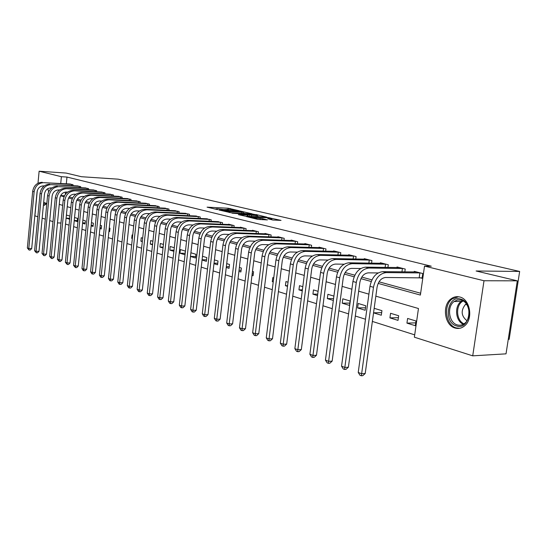 <?xml version="1.0" encoding="UTF-8"?>
<svg xmlns="http://www.w3.org/2000/svg" width="547" height="547" viewBox="0 0 547 547"><rect width="100%" height="100%" fill="white"/><g stroke="black" fill="none" stroke-linecap="round" stroke-linejoin="round"><path stroke-width="0.82" d="M239.046 210.704L228.222 208.229L207.074 207.163L217.631 209.617L215.983 208.804L217.699 208.783L228.42 210.164L226.725 209.351L230.102 209.419L239.046 210.704M455.138 328.056C444.485 325.479 441.778 305.11 451.172 298.765C453.819 296.823 456.67 296.235 459.726 296.994C470.01 299.072 473.511 318.641 464.772 325.711C461.832 328.234 458.625 329.014 455.138 328.056M46.83 203.395L44.444 205.248L43.411 205.159M41.271 189.365L43.685 186.356M272.844 220.024L281.035 220.393L267.893 217.528L246.348 216.55L257.534 219.333L267.408 219.928L262.41 218.643L256.728 218.198C252.536 217.85 250.437 217.46 250.417 217.043L265.637 217.665C269.787 218.021 271.88 218.403 271.914 218.821L267.825 218.738L272.844 220.024M37.989 183.231L39.124 171.218L66.119 173.064L81.407 176.715L118.214 179.177L519.65 271.449L476.116 270.991L517.298 280.83L484.006 280.755L472.717 355.844L414.366 337.184L418.462 308.515L375.837 296.159M39.124 171.218L61.387 176.702L60.731 183.43M378.162 283.414L420.383 295.072L424.52 266.102L431.268 266.198L66.973 177.064L61.387 176.702M424.52 266.102L484.006 280.755M252.208 213.85L240.106 211.012L218.834 209.973L231.34 212.831L252.208 213.85M255.811 214.486L266.772 217.145L245.268 216.161L238.369 214.65L247.976 215.039L244.728 214.178L232.16 213.193L253.774 214.219L255.77 214.827M47.746 188.694L48.656 191.765M66.973 177.064L66.317 183.778M65.503 192.065L65.264 194.486M69.209 196.899L72.683 197.85M77.4 199.142L81.018 200.134M85.797 201.446L89.564 202.479M94.412 203.805L98.337 204.879M103.246 206.233L107.335 207.347M112.32 208.715L116.573 209.884M121.632 211.265L126.063 212.482M131.191 213.891L135.813 215.156M141.017 216.585L145.837 217.904M151.116 219.354L156.141 220.728M161.502 222.198L166.739 223.634M172.182 225.125L177.645 226.622M183.17 228.14L188.865 229.699M194.486 231.237L200.428 232.865M206.137 234.431L212.339 236.133M218.137 237.719L224.619 239.497M230.513 241.111L237.282 242.971M243.271 244.612L250.341 246.547M256.44 248.222L263.825 250.246M270.033 251.948L277.753 254.061M284.064 255.791L292.139 258.006M298.573 259.77L307.017 262.081M313.568 263.88L322.409 266.307M329.082 268.133L338.34 270.669M345.143 272.536L354.846 275.196M361.772 277.09L371.939 279.879M379.009 281.821L420.643 293.233M69.366 183.963L73.024 184.688L72.929 185.659M76.99 185.905L80.73 186.643L80.628 187.642M84.785 187.894L88.614 188.647L88.511 189.679M92.771 189.925L96.689 190.698L96.58 191.758M100.942 192.011L104.962 192.797L104.853 193.891M109.318 194.144L113.434 194.951L113.318 196.079M117.899 196.332L122.118 197.159L122.002 198.315M126.699 198.575L131.027 199.423L130.897 200.612M135.718 200.872L140.155 201.74L140.025 202.971M144.969 203.231L149.522 204.12L149.379 205.392M154.459 205.651L159.129 206.561L158.986 207.874M164.196 208.133L168.996 209.063L168.845 210.424M174.199 210.684L179.122 211.634L178.965 213.043M184.469 213.303L189.529 214.28L189.365 215.737M195.019 215.99L200.223 216.995L200.052 218.506M205.863 218.759L211.217 219.785L211.033 221.35M217.015 221.603L222.52 222.656L222.328 224.277M228.482 224.53L228.523 224.181L234.143 225.61L233.945 227.292M240.283 227.538L240.324 227.183L246.116 228.653L245.904 230.396M252.434 230.643L252.475 230.266L258.437 231.778L258.218 233.596M264.939 233.836L264.987 233.446L271.127 235.005L270.895 236.892M277.835 237.124L277.883 236.721L284.208 238.328L283.961 240.29M291.12 240.516L291.168 240.092L297.698 241.753L297.438 243.798M304.823 244.01L304.877 243.572L311.605 245.282L311.332 247.422M318.956 247.62L319.017 247.169L325.964 248.933L325.67 251.162M333.547 251.353L333.608 250.875L340.788 252.693L340.473 255.025M348.617 255.203L348.685 254.704L356.097 256.584L355.769 259.025M364.193 259.182L364.261 258.656L371.926 260.604L371.577 263.162M380.295 263.298L380.37 262.751L388.295 264.762L387.926 267.442M396.944 267.551L397.026 266.977L405.231 269.062L404.835 271.88M419.768 277.691L422.086 278.286L422.769 273.521L414.27 271.36L414.188 271.962M65.517 224.051L69.066 225.173M73.64 226.629L77.325 227.798M81.968 229.268L85.804 230.485M90.508 231.983L94.501 233.248M99.274 234.759L103.424 236.078M108.265 237.617L112.586 238.984M117.496 240.543L121.995 241.972M126.972 243.552L131.663 245.042M136.716 246.642L141.591 248.194M146.719 249.822L151.806 251.435M157.01 253.083L162.309 254.765M167.594 256.447L173.112 258.198M178.486 259.9L184.236 261.726M189.693 263.456L195.689 265.363M201.234 267.121L207.491 269.103M213.125 270.895L219.655 272.967M225.385 274.785L232.195 276.946M238.02 278.792L245.131 281.049M251.059 282.929L258.485 285.288M264.516 287.202L272.269 289.664M278.409 291.613L286.519 294.183M292.768 296.166L301.247 298.86M307.612 300.877L316.481 303.694M322.969 305.752L332.248 308.693M338.86 310.792L348.569 313.875M355.311 316.016L365.492 319.243M372.363 321.431L414.701 334.86M66.105 218.144L69.606 219.224L69.92 216.099L66.406 215.033M74.235 220.653L77.243 221.576L77.558 218.41L74.549 217.501M82.576 223.217L85.052 223.983L85.373 220.783L82.898 220.031M91.13 225.856L93.052 226.444L93.38 223.21L91.458 222.629M99.91 228.557L101.243 228.967L101.578 225.692L100.245 225.289M108.915 231.333L109.632 231.552L109.974 228.236L109.263 228.024M118.166 234.178L118.514 230.827M132.716 235.135L132.08 234.936L131.718 238.355L132.353 238.554M142.678 238.15L141.249 237.719L140.873 241.172L142.302 241.617M152.921 241.254L150.651 240.564L150.268 244.071L152.531 244.769M163.45 244.447L160.298 243.49L159.909 247.039L163.054 248.01M174.288 247.729L170.206 246.492L169.802 250.088L173.884 251.34M179.963 253.213L184.941 254.752L185.358 251.087L180.373 249.576L179.963 253.213L185.105 253.323M190.493 256.461L195.518 258.006L195.942 254.293L190.91 252.769M202.055 260.016L206.39 261.357L206.828 257.596L202.486 256.276M213.966 263.688L217.562 264.796L218.014 260.981L214.41 259.893M226.246 267.469L229.063 268.338L229.521 264.474L226.704 263.62M238.909 271.374L240.892 271.982L241.364 268.064L239.381 267.462M251.976 275.394L253.076 275.736L253.562 271.756L252.461 271.421M265.459 279.551L265.958 275.517M273.739 277.876L272.796 277.589L272.29 281.65L273.233 281.944M288.03 282.204L285.937 281.575L285.418 285.698L287.51 286.341M302.806 286.683L299.489 285.678L298.956 289.869L302.265 290.888M318.087 291.319L313.472 289.917L312.925 294.17L317.533 295.585M333.909 296.112L327.906 294.293L327.338 298.607L333.335 300.453M342.217 303.188L349.533 305.445L350.128 301.028L342.805 298.806L342.217 303.188L349.854 303.079M357.594 307.927L365.157 310.258L365.772 305.766L358.196 303.476L357.594 307.927L365.492 307.783M373.546 312.843L381.307 315.229L381.943 310.669L374.169 308.31M389.929 317.889L398.018 320.378L398.674 315.742L390.572 313.287L389.929 317.889L398.401 317.663M406.941 323.127L415.317 325.704L415.993 320.986L407.604 318.45L406.941 323.127L415.727 322.853M508.259 339.366L509.161 339.325L519.65 271.449M37.825 216.776L34.899 215.839L37.278 190.753M517.298 280.83L506.023 353.847L472.717 355.844M60.963 223.026L57.462 222.896M52.991 221.624L49.715 220.578M45.319 219.169L42.167 218.164M368.917 294.156L358.668 291.182M351.885 289.213L342.107 286.382M335.448 284.454L326.115 281.746M319.585 279.852L310.662 277.261M304.255 275.408L295.722 272.932M289.431 271.107L281.274 268.741M275.1 266.957L267.298 264.693M261.227 262.929L253.76 260.769M247.798 259.039L240.646 256.96M234.786 255.264L227.935 253.275M222.171 251.606L215.607 249.705M209.939 248.065L203.648 246.239M198.076 244.618L192.038 242.875M186.554 241.282L180.77 239.607M175.375 238.041L169.823 236.434M164.51 234.889L159.184 233.343M153.946 231.825L148.839 230.349M143.683 228.851L138.781 227.429M133.7 225.959L128.989 224.591M123.984 223.142L119.458 221.829M114.528 220.4L110.179 219.142M105.318 217.727L101.147 216.516M96.347 215.128L92.34 213.966M87.609 212.598L83.759 211.477M79.096 210.123L75.39 209.05M70.789 207.716L67.233 206.684M62.686 205.371L59.267 204.38M60.587 195.764L64.033 196.715M68.573 197.966L72.156 198.958M76.758 200.229L80.484 201.255M85.147 202.54L89.024 203.614M93.756 204.92L97.79 206.034M102.583 207.354L106.781 208.516M111.65 209.857L116.019 211.067M120.955 212.427L125.502 213.679M130.507 215.06L135.246 216.373M140.326 217.774L145.263 219.135M150.418 220.557L155.56 221.979M160.797 223.422L166.151 224.899M171.464 226.369L177.05 227.908M182.452 229.398L188.264 231.005M193.754 232.516L199.819 234.191M205.398 235.73L211.723 237.48M217.391 239.046L223.99 240.865M229.761 242.458L236.646 244.359M242.512 245.979L249.699 247.962M255.668 249.61L263.175 251.682M269.247 253.357L277.097 255.524M283.278 257.227L291.476 259.49M297.773 261.227L306.347 263.592M312.761 265.363L321.725 267.839M328.262 269.644L337.649 272.235M344.309 274.074L354.141 276.789M360.931 278.662L371.228 281.507M64.484 195.744L60.703 195.539M66.105 218.123L69.701 218.267M74.255 220.468L77.339 220.591M82.611 222.868L85.154 222.964M91.185 225.33L93.154 225.398M99.985 227.846L101.352 227.894M109.01 230.424L109.749 230.444M131.718 238.355L132.374 238.376M140.873 241.172L142.35 241.213M150.268 244.071L152.606 244.126M159.909 247.039L163.156 247.114M169.802 250.088L174.014 250.177M190.493 256.434L195.689 256.529M202.089 259.75L206.568 259.825M214.034 263.162L217.754 263.21M226.342 266.656L229.261 266.69M239.046 270.259L241.097 270.273M252.153 273.951L253.288 273.958M272.29 281.65L273.268 281.657M285.418 285.698L287.592 285.691M298.956 289.869L302.402 289.848M312.925 294.17L317.725 294.129M327.338 298.607L333.588 298.539M373.546 312.822L381.669 312.638M226.697 209.59L224.783 209.487M215.956 209.043L214.192 208.947M245.282 213.515L243.388 213.063M241.473 211.415L221.48 210.328L229.391 211.566L241.87 212.188L243.497 212.168L241.473 211.415M257.466 216.386L259.305 216.824M256.249 215.47L257.582 215.45C257.534 215.053 255.483 214.684 251.442 214.335L246.355 214.26L251.422 215.238L256.249 215.47L256.105 216.674M248.584 216.318L247.839 216.14M273.035 220.065L271.797 219.771M70.372 184.018L43.781 182.677L72.033 184.435M44.232 185.925L43.473 185.884C39.924 186.062 37.784 188.086 37.059 191.956L31.699 248.598L30.235 250.061L29.073 250.041L27.35 247.996L32.676 191.382C33.764 185.577 36.977 182.548 42.304 182.295M27.35 247.996L28.786 248.536L34.14 191.792C35.227 185.973 38.44 182.937 43.781 182.677M29.073 250.041L28.786 248.536L31.699 248.598M71.513 185.577L71.63 184.401M78.016 185.953L51.261 184.647L79.712 186.383M51.842 187.936L50.953 187.888C47.37 188.065 45.21 190.117 44.478 194.035L39.001 251.333L37.517 252.817L36.348 252.796L34.598 250.724L40.04 193.453C41.148 187.58 44.382 184.51 49.75 184.25M34.598 250.724L36.068 251.278L41.531 193.877C42.639 187.99 45.886 184.913 51.261 184.647M36.348 252.796L36.068 251.278L39.001 251.333M79.185 187.559L79.308 186.349M85.838 187.942L58.926 186.657L87.575 188.387M59.63 189.994L58.604 189.932C54.994 190.124 52.82 192.202 52.074 196.168L46.481 254.136L44.977 255.634L43.794 255.613L42.016 253.514L47.582 195.58C48.704 189.631 51.965 186.52 57.373 186.253M42.016 253.514L43.528 254.082L49.107 196.004C50.235 190.048 53.503 186.93 58.926 186.657M43.794 255.613L43.528 254.082L46.481 254.136M87.041 189.59L87.164 188.346M93.845 189.973L65.182 188.298L66.768 188.715L95.622 190.431M67.623 192.1L66.447 192.031C62.809 192.229 60.614 194.335 59.855 198.349L54.139 257.008L52.615 258.519L51.425 258.499L49.62 256.379L55.302 197.747C56.444 191.73 59.732 188.585 65.182 188.298M49.62 256.379L51.165 256.953L56.867 198.192C58.009 192.161 61.312 189.002 66.768 188.715M51.425 258.499L51.165 256.953L54.139 257.008M95.082 191.669L95.212 190.39M102.05 192.059L73.189 190.404L74.809 190.828L103.868 192.523M75.807 194.26L74.474 194.185C70.816 194.39 68.601 196.523 67.828 200.585L61.989 259.941L60.444 261.473L59.247 261.459L57.408 259.305L63.22 199.976C64.375 193.884 67.698 190.698 73.189 190.404M57.408 259.305L58.987 259.9L64.826 200.428C65.982 194.322 69.312 191.122 74.809 190.828M59.247 261.459L58.987 259.9L61.989 259.941M103.321 193.802L103.451 192.482M46.857 203.074L45.21 204.017L43.582 203.416M43.692 202.233L46.468 203.45M43.459 204.667L44.587 205.221M47.651 188.756L48.04 189.406M460.506 299.079C474.194 302.06 469.907 330.648 456.54 325.937C443.2 322.634 447.241 294.908 460.506 299.079M457.367 324.918C460.13 325.67 462.673 325.062 464.998 323.092C472.054 317.492 469.312 301.766 461.046 300.071L457.442 299.961L454.099 301.527C446.625 306.662 448.861 322.901 457.367 324.918M458.55 296.754L452.301 298.84C442.967 305.144 445.661 325.356 456.246 327.92L459.692 328.303M466.974 320.761C461.189 316.022 460.656 310.621 465.36 304.556L466.359 303.92M110.453 194.192L81.387 192.558L83.048 192.995L112.32 194.67M84.204 196.469L82.713 196.394C79.021 196.605 76.785 198.766 76.006 202.875L70.03 262.957L68.464 264.502L67.254 264.488L65.387 262.307L71.329 202.26C72.505 196.093 75.855 192.859 81.387 192.558M65.387 262.307L67.007 262.916L72.977 202.725C74.153 196.544 77.51 193.296 83.048 192.995M67.254 264.488L67.007 262.916L70.03 262.957M111.759 195.99L111.896 194.629M119.061 196.38L89.797 194.766L91.499 195.211L120.976 196.865M92.819 198.739L91.151 198.65C87.438 198.869 85.182 201.064 84.388 205.228L78.276 266.04L76.683 267.613L75.465 267.599L73.571 265.384L79.643 204.599C80.84 198.356 84.217 195.081 89.797 194.766M73.571 265.384L75.233 266.013L81.332 205.077C82.529 198.814 85.92 195.532 91.499 195.211M75.465 267.599L75.233 266.013L78.276 266.04M120.402 198.233L120.552 196.824M127.889 198.623L98.412 197.029L100.169 197.488L129.851 199.122M101.653 201.064L99.807 200.968C96.067 201.2 93.79 203.422 92.983 207.634L86.727 269.206L85.113 270.792L83.889 270.786L83.212 270.526L81.961 268.543L88.176 206.998C89.387 200.681 92.799 197.358 98.412 197.029M81.961 268.543L83.664 269.179L89.906 207.491C91.123 201.152 94.542 197.816 100.169 197.488M83.889 270.786L83.664 269.179L86.727 269.206M129.263 200.53L129.42 199.081M136.935 200.92L107.26 199.347L109.058 199.819L138.952 201.433M110.726 203.45L108.689 203.347C104.921 203.587 102.624 205.836 101.804 210.11L95.404 272.454L93.763 274.061L92.532 274.054L91.828 273.787L90.57 271.777L96.928 209.46C98.159 203.06 101.605 199.689 107.26 199.347M90.57 271.777L92.313 272.433L98.706 209.966C99.944 203.546 103.39 200.161 109.058 199.819M92.532 274.054L92.313 272.433L95.404 272.454M138.357 202.882L138.514 201.392M146.22 203.279L116.333 201.734L118.179 202.219L148.285 203.805M120.039 205.898L117.803 205.788C114.008 206.034 111.691 208.318 110.856 212.646L104.299 275.791L102.638 277.418L101.393 277.411L100.675 277.138L99.397 275.1L105.913 211.99C107.164 205.508 110.638 202.082 116.333 201.734M99.397 275.1L101.188 275.777L107.738 212.503C108.99 206 112.47 202.575 118.179 202.219M101.393 277.411L101.188 275.777L104.299 275.791M147.676 205.303L147.847 203.764M155.745 205.699L125.653 204.181L127.547 204.674L157.864 206.233M129.605 208.414L127.164 208.298C123.335 208.551 120.996 210.868 120.149 215.251L113.434 279.209L111.745 280.857L110.494 280.85L109.756 280.577L108.463 278.512L115.137 214.588C116.402 208.017 119.909 204.544 125.653 204.181M108.463 278.512L110.303 279.202L117.01 215.115C118.282 208.523 121.796 205.043 127.547 204.674M110.494 280.85L110.303 279.202L113.434 279.209M157.242 207.785L157.42 206.192M165.515 208.181L135.218 206.691L137.167 207.204L167.697 208.735M139.43 210.992L136.771 210.868C132.914 211.135 130.555 213.487 129.694 217.925L122.815 282.724L121.099 284.392L119.841 284.392L119.082 284.105L117.769 282.013L124.607 217.248C125.899 210.588 129.434 207.074 135.218 206.691M117.769 282.013L119.663 282.724L126.528 217.795C127.827 211.115 131.369 207.587 137.167 207.204M119.841 284.392L119.663 282.724L122.815 282.724M167.061 210.335L167.245 208.694M175.553 210.732L145.051 209.275L147.047 209.795L177.789 211.299M149.536 213.645L146.644 213.515C142.76 213.788 140.381 216.174 139.506 220.673L132.449 286.334L130.712 288.016L129.441 288.023L128.661 287.729L127.328 285.609L134.336 219.99C135.649 213.241 139.218 209.665 145.051 209.275M127.328 285.609L129.27 286.341L136.312 220.544C137.632 213.774 141.208 210.198 147.047 209.795M129.441 288.023L129.27 286.341L132.449 286.334M177.146 212.961L177.337 211.251M185.864 213.344L155.15 211.928L157.201 212.462L188.154 213.932M159.929 216.366L156.791 216.229C152.873 216.516 150.473 218.937 149.584 223.497L142.35 290.04L140.579 291.749L139.3 291.756L138.5 291.455L137.153 289.301L144.34 222.8C145.673 215.962 149.276 212.332 155.15 211.928M137.153 289.301L139.15 290.054L146.37 223.374C147.711 216.516 151.321 212.879 157.201 212.462M139.3 291.756L139.15 290.054L142.35 290.04M187.498 215.648L187.696 213.891M196.455 216.038L165.536 214.65L167.642 215.203L198.814 216.639M170.616 219.169L167.225 219.026C163.28 219.32 160.852 221.781 159.943 226.403L152.531 293.848L150.733 295.578L149.44 295.592L148.62 295.277L147.252 293.103L154.616 225.692C155.977 218.759 159.615 215.08 165.536 214.65M147.252 293.103L149.304 293.876L156.709 226.287C158.076 219.326 161.721 215.634 167.642 215.203M149.44 295.592L149.304 293.876L152.531 293.848M198.137 218.417L198.349 216.591M207.34 218.8L176.209 217.453L178.384 218.027L209.761 219.415M181.618 222.048L177.946 221.897C173.973 222.205 171.526 224.701 170.609 229.391L162.992 297.773L161.167 299.524L159.868 299.537L159.02 299.216L157.632 297.007L165.194 228.673C166.582 221.638 170.254 217.897 176.209 217.453M157.632 297.007L159.745 297.8L167.348 229.275C168.736 222.226 172.414 218.472 178.384 218.027M159.868 299.537L159.745 297.8L162.992 297.773M209.077 221.268L209.296 219.374M218.533 221.644L187.197 220.338L189.433 220.926L221.022 222.28M192.947 225.008L188.988 224.851C184.989 225.173 182.513 227.709 181.577 232.468L173.761 301.8L171.902 303.578L170.596 303.599L169.727 303.27L168.319 301.028L176.079 231.737C177.488 224.598 181.194 220.803 187.197 220.338M168.319 301.028L170.493 301.841L178.295 232.359C179.71 225.2 183.423 221.391 189.433 220.926M170.596 303.599L170.493 301.841L173.761 301.8M220.318 224.195L220.55 222.232M230.048 224.571L198.506 223.313L200.804 223.914L232.612 225.22M204.612 228.058L200.346 227.894C196.318 228.229 193.823 230.807 192.865 235.634L184.845 305.951L182.951 307.756L181.631 307.776L180.736 307.435L179.313 305.158L187.279 234.889C188.715 227.648 192.462 223.791 198.506 223.313M179.313 305.158L181.549 306.005L189.563 235.525C191.006 228.27 194.753 224.4 200.804 223.914M181.631 307.776L181.549 306.005L184.845 305.951M231.887 227.21L232.133 225.179M241.89 227.579L210.151 226.369L212.516 226.991L244.53 228.249M216.639 231.19L212.051 231.025C207.99 231.374 205.474 233.993 204.496 238.895L196.257 310.224L194.329 312.05L193.002 312.077L192.079 311.728L190.63 309.417L198.821 238.13C200.284 230.786 204.058 226.868 210.151 226.369M190.63 309.417L192.934 310.286L201.166 238.793C202.636 231.429 206.417 227.49 212.516 226.991M193.002 312.077L192.934 310.286L196.257 310.224M243.791 230.321L244.044 228.208M254.088 230.677L222.144 229.514L224.585 230.157L256.81 231.367M229.036 234.424L224.099 234.26C220.01 234.615 217.474 237.282 216.475 242.253L208.004 314.628L206.048 316.474L204.708 316.508L203.757 316.145L202.287 313.807L210.704 241.48C212.195 234.02 216.01 230.034 222.144 229.514M202.287 313.807L204.667 314.696L213.125 242.157C214.622 234.684 218.444 230.684 224.585 230.157M204.708 316.508L204.667 314.696L208.004 314.628M256.051 233.521L256.317 231.319M266.649 233.863L234.506 232.762L237.022 233.425L269.452 234.581M241.822 237.754L236.523 237.583C232.407 237.959 229.843 240.666 228.831 245.712L220.12 319.161L218.123 321.041L216.776 321.075L215.798 320.699L214.308 318.327L222.957 244.926C224.482 237.357 228.325 233.302 234.506 232.762M214.308 318.327L216.749 319.243L225.453 245.63C226.984 238.034 230.834 233.966 237.022 233.425M216.776 321.075L216.749 319.243L220.12 319.161M268.673 236.817L268.953 234.533M279.592 237.152L247.251 236.113L249.849 236.789L282.478 237.883M255.018 241.186L249.336 241.015C245.193 241.405 242.601 244.16 241.569 249.288L232.605 323.838L230.567 325.738L229.214 325.78L228.208 325.397L226.69 322.983L235.593 248.482C237.145 240.796 241.029 236.673 247.251 236.113M226.69 322.983L229.214 323.933L238.171 249.206C239.723 241.494 243.62 237.357 249.849 236.789M229.214 325.78L229.214 323.933L232.605 323.838M281.678 240.222L281.978 237.842M292.932 240.543L260.399 239.565L263.08 240.27L295.913 241.295M268.645 244.721L262.553 244.557C258.375 244.96 255.764 247.764 254.711 252.967L245.48 328.658L243.408 330.593L242.047 330.634L241.008 330.244L239.47 327.79L248.632 252.146C250.211 244.345 254.136 240.147 260.399 239.565M239.47 327.79L242.075 328.768L251.285 252.899C252.878 245.07 256.81 240.858 263.08 240.27M242.047 330.634L242.075 328.768L245.48 328.658M295.093 243.736L295.401 241.254M306.696 244.037L273.965 243.128L276.734 243.853L309.766 244.817M282.731 248.372L276.194 248.208C271.989 248.632 269.35 251.483 268.276 256.775L258.772 333.636L256.659 335.598L255.292 335.646L254.211 335.243L252.652 332.747L262.088 255.934C263.702 248.003 267.661 243.736 273.965 243.128M252.652 332.747L255.34 333.759L264.83 256.707C266.451 248.755 270.423 244.468 276.734 243.853M255.292 335.646L255.34 333.759L258.772 333.636M308.918 247.36L309.253 244.776M320.891 247.641L287.982 246.806L290.833 247.559L324.063 248.447M297.281 252.14L290.279 251.982C286.047 252.42 283.387 255.326 282.286 260.7L272.495 338.778L270.341 340.767L268.96 340.822L267.852 340.405L266.266 337.868L275.982 259.846C277.637 251.791 281.637 247.442 287.982 246.806M266.266 337.868L269.042 338.914L278.82 260.645C280.474 252.557 284.481 248.194 290.833 247.559M268.96 340.822L269.042 338.914L272.495 338.778M323.188 251.1L323.544 248.406M335.55 251.367L302.457 250.608L305.411 251.381L338.825 252.194M312.337 256.03L304.829 255.88C300.577 256.338 297.889 259.299 296.761 264.762L286.676 344.09L284.474 346.107L283.086 346.169L281.937 345.731L280.331 343.16L290.348 263.886C292.03 255.695 296.071 251.271 302.457 250.608M280.331 343.16L283.196 344.241L293.274 264.714C294.97 256.495 299.011 252.051 305.411 251.381M283.086 346.169L283.196 344.241L286.676 344.09M337.923 254.97L338.292 252.153M350.689 255.21L317.417 254.54L320.474 255.34L354.073 256.071M327.92 260.044L319.879 259.907C315.598 260.386 312.877 263.401 311.735 268.953L301.329 349.574L299.086 351.625L297.684 351.694L296.501 351.242L294.86 348.624L305.192 268.064C306.915 259.736 310.99 255.23 317.417 254.54M294.86 348.624L297.828 349.745L308.228 268.919C309.958 260.563 314.04 256.037 320.474 255.34M297.684 351.694L297.828 349.745L301.329 349.574M353.143 258.977L353.533 256.023M366.333 259.182L332.897 258.601L336.056 259.428L369.827 260.071M344.056 264.201L335.441 264.078C331.133 264.577 328.391 267.647 327.222 273.295L316.481 355.249L314.19 357.328L312.781 357.403L311.558 356.945L309.889 354.278L320.556 272.385C322.313 263.921 326.429 259.326 332.897 258.601M309.889 354.278L312.959 355.434L323.694 273.268C325.458 264.775 329.581 260.16 336.056 259.428M312.781 357.403L312.959 355.434L316.481 355.249M368.869 263.114L369.287 260.023M382.51 263.292L348.911 262.806L352.186 263.668L386.127 264.208M360.774 268.495L351.55 268.386C347.215 268.912 344.446 272.044 343.249 277.787L332.159 361.123L329.82 363.235L328.405 363.317L327.14 362.839L325.444 360.131L336.453 276.857C338.258 268.249 342.408 263.565 348.911 262.806M325.444 360.131L328.617 361.328L339.701 277.773C341.513 269.131 345.67 264.427 352.186 263.668M328.405 363.317L328.617 361.328L332.159 361.123M385.129 267.408L385.573 264.167M399.242 267.545L365.499 267.162L368.883 268.051L402.989 268.495M378.121 272.939L368.234 272.857C363.871 273.404 361.082 276.597 359.851 282.443L348.391 367.201L346.005 369.348L344.583 369.437L343.27 368.945L341.547 366.189L352.924 281.493C354.764 272.727 358.955 267.955 365.499 267.162M341.547 366.189L344.836 367.427L356.288 282.443C358.135 273.644 362.34 268.85 368.883 268.051M344.583 369.437L344.836 367.427L348.391 367.201M401.956 271.852L402.428 268.447M416.568 271.941L382.681 271.674L386.196 272.597L420.445 272.926M422.147 277.883L385.519 277.486C381.136 278.054 378.319 281.315 377.061 287.264L365.211 373.498L362.777 375.68L361.341 375.782L359.981 375.269L358.23 372.459L369.984 286.293C371.871 277.377 376.104 272.502 382.681 271.674M358.23 372.459L361.635 373.745L373.478 287.278C375.372 278.32 379.611 273.432 386.196 272.597M361.341 375.782L361.635 373.745L365.211 373.498M419.2 277.644L419.877 272.878M228.099 209.316L228.222 208.229M230.082 209.412L230.191 208.482M229.275 212.564L229.391 211.566M241.733 213.337L241.87 212.188M247.319 216.263L247.463 215.046M249.193 216.345L249.357 214.971M251.278 216.448L251.422 215.238M270.533 219.477L270.615 218.841M256.618 219.108L256.728 218.198M260.146 219.634L260.297 218.362M262.273 219.73L262.41 218.643M269.924 218.144L269.972 217.802M32.676 191.382L34.14 191.792M40.04 193.453L41.531 193.877M47.582 195.58L49.107 196.004M55.302 197.747L56.867 198.192M63.22 199.976L64.826 200.428M463.323 324.275C455.535 321.205 454.133 306.245 461.148 301.418L462.461 300.59M463.206 300.994C455.343 304.57 455.918 320.617 464.041 323.838M71.329 202.26L72.977 202.725M79.643 204.599L81.332 205.077M88.176 206.998L89.906 207.491M96.928 209.46L98.706 209.966M105.913 211.99L107.738 212.503M115.137 214.588L117.01 215.115M124.607 217.248L126.528 217.795M134.336 219.99L136.312 220.544M144.34 222.8L146.37 223.374M154.616 225.692L156.709 226.287M165.194 228.673L167.348 229.275M176.079 231.737L178.295 232.359M187.279 234.889L189.563 235.525M198.821 238.13L201.166 238.793M210.704 241.48L213.125 242.157M222.957 244.926L225.453 245.63M235.593 248.482L238.171 249.206M248.632 252.146L251.285 252.899M262.088 255.934L264.83 256.707M275.982 259.846L278.82 260.645M290.348 263.886L293.274 264.714M305.192 268.064L308.228 268.919M320.556 272.385L323.694 273.268M336.453 276.857L339.701 277.773M352.924 281.493L356.288 282.443M369.984 286.293L373.478 287.278M451.172 298.765L452.424 298.744M226.656 209.898L226.697 209.556M215.915 209.364L215.956 209.016M243.347 213.419L243.497 212.168M247.825 216.284L247.976 215.039M257.425 216.735L257.582 215.45M271.797 219.778L271.914 218.821M250.348 217.61L250.389 217.255M462.488 300.604L461.148 301.418L454.099 301.527M465.36 304.556L466.776 304.535"/></g></svg>
